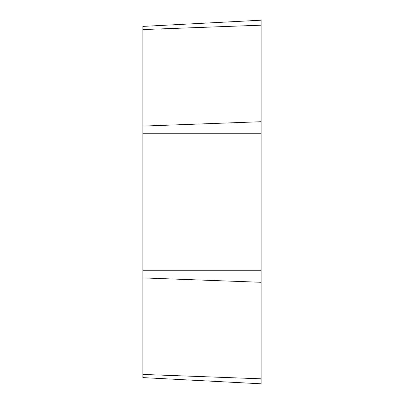 <?xml version="1.0" encoding="UTF-8"?>
<svg xmlns="http://www.w3.org/2000/svg" width="404" height="404" viewBox="0 0 404 404"><rect width="100%" height="100%" fill="white"/><g stroke="black" fill="none" stroke-linecap="round" stroke-linejoin="round"><path stroke-width="0.61" d="M261.11 383.8L261.11 20.2L142.89 26.396L142.89 377.604L261.11 383.8L142.89 377.604M261.11 20.2L142.89 26.396M261.11 25.184L142.89 29.563M261.11 121.715L142.89 126.093M261.11 133.744L142.89 133.744M261.11 270.256L142.89 270.256M261.11 282.285L142.89 277.907M261.11 378.816L142.89 374.437"/></g></svg>
